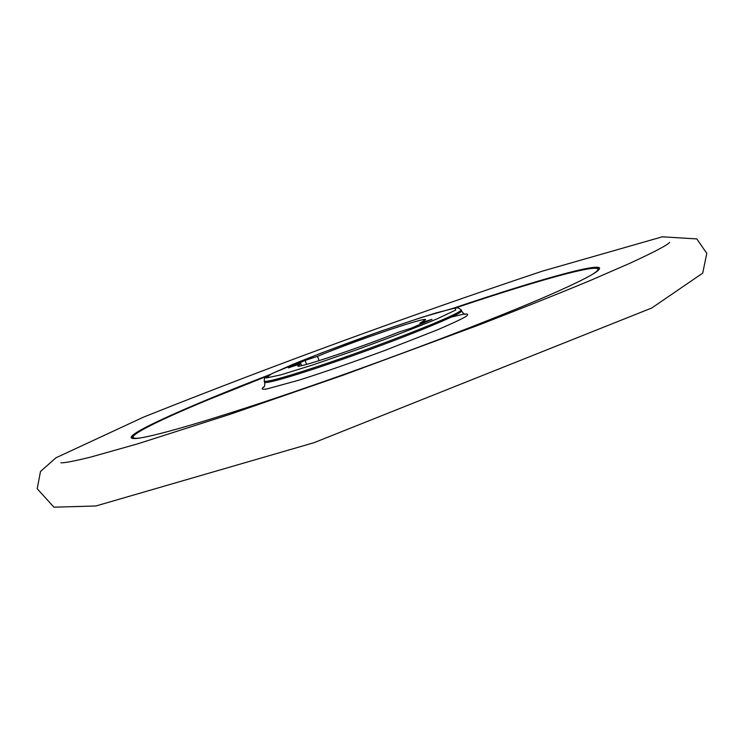 <?xml version="1.0" encoding="UTF-8"?>
<svg xmlns="http://www.w3.org/2000/svg" width="744" height="744" viewBox="0 0 744 744"><rect width="100%" height="100%" fill="white"/><g stroke="black" fill="none" stroke-linecap="round" stroke-linejoin="round"><path stroke-width="1.12" d="M270.165 374.511C184.214 407.712 116.334 438.123 133.967 438.551C146.531 439.034 214.616 419.393 309.904 386.387C405.071 353.456 509.705 313.084 560.046 290.346C581.138 280.813 593.786 274.229 597.99 270.574C611.261 258.959 539.642 279.047 452.361 308.555M319.083 360.663L317.511 356.339L305.133 360.44L288.393 367.852L300.911 363.714L301.608 365.62M317.511 356.339C354.051 341.161 426.163 316.581 425.624 319.65L419.886 323.156L420.295 324.31M300.911 363.714L297.805 365.918C295.833 369.136 359.352 347.969 399.026 332.019L411.181 328.188L431.994 319.334L419.886 323.156M306.565 364.383L305.133 360.44M437.081 318.86L455.737 310.043L454.928 308.1L436.384 312.852C416.584 318.962 393.074 326.839 365.853 336.474C338.436 346.453 314.07 355.753 292.755 364.393L271.104 374.046L266.371 377.961L280.981 374.837L313.298 364.783L356.878 349.727C388.461 338.204 415.189 327.918 437.081 318.86M137.733 438.3L135.296 438.411C117.812 438.021 183.656 408.382 267.905 375.748M454.882 308.062C540.497 279.205 610.052 259.833 596.883 271.318L594.93 272.797M451.441 317.056L463.335 314.219C468.116 313.568 468.925 314.377 465.744 316.646C460.127 319.781 450.632 324.198 437.267 329.908L384.592 350.545C353.093 362.161 324.682 371.991 299.358 380.035L266.501 389.056C261.683 389.689 260.893 388.87 264.139 386.61M267.449 376.018L208.711 399.547C151.237 423.364 117.208 440.932 140.393 437.937M592.661 274.22C618.385 257.75 546.217 277.363 455.412 307.979M461.578 310.908L461.196 309.829C461.485 310.964 454.445 314.638 440.095 320.841C415.199 331.564 368.912 349.029 329.862 362.375C288.644 376.278 266.752 382.537 264.194 381.151L264.585 382.221C264.557 384.992 310.35 371.089 364.811 351.354C419.291 331.647 463.373 313.029 461.578 310.908C463.224 313.568 464.702 314.628 466.004 314.098L465.056 314.08M594.698 272.946L597.99 270.574M138.012 438.272L133.967 438.551M264.585 382.221C265.022 385.318 264.566 387.085 263.227 387.503L263.943 386.88M461.196 309.829L458.09 307.793L451.98 308.639L421.578 317.428L379.756 331.536L320.153 353.465L272.118 373.516L265.562 377.329L264.464 378.557L264.194 381.151M651.753 307.997L702.717 273.132L706.8 253.36L696.784 238.917L662.309 236.815L542.227 271.188C407.628 316.191 274.769 364.811 143.648 417.068L55.902 457.82L40.492 471.501L37.2 488.734L53.94 507.185L95.874 505.985L314.07 442.671L651.753 307.997M60.896 462.74C63.603 463.168 73.489 461.299 90.554 457.132L137.677 443.843L229.636 414.454L343.291 375.125L477.499 325.509C520 309.086 557.489 294.122 589.973 280.637L629.666 263.376C654.627 251.835 667.945 244.841 669.609 242.386"/></g></svg>

